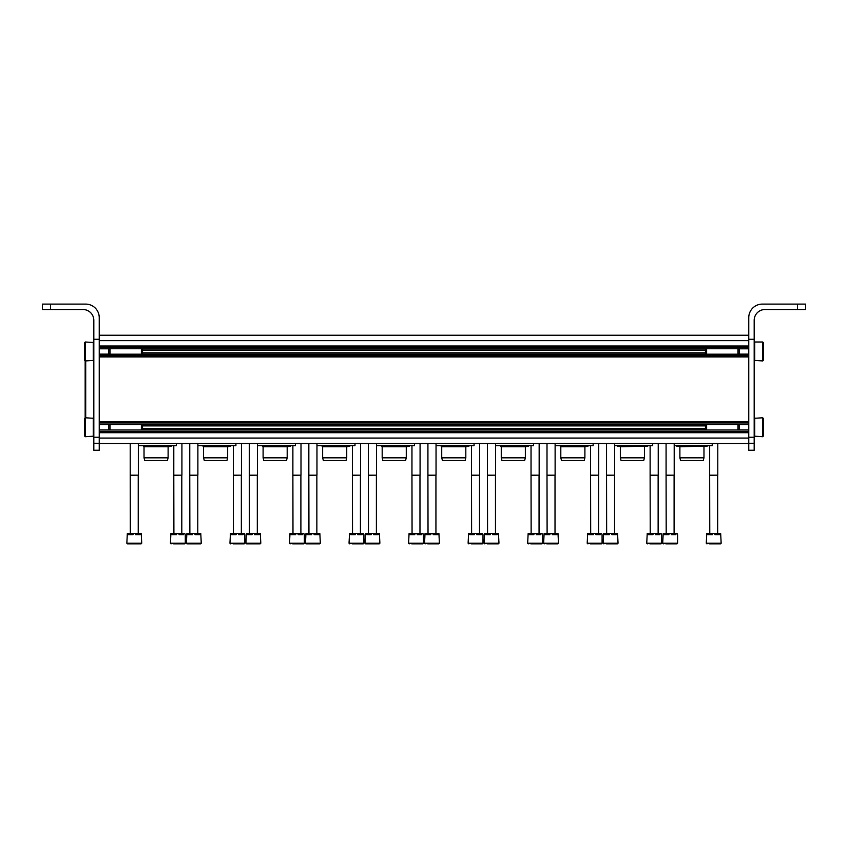 <?xml version="1.0" encoding="UTF-8"?>
<svg xmlns="http://www.w3.org/2000/svg" width="848" height="848" viewBox="0 0 848 848"><rect width="100%" height="100%" fill="white"/><g stroke="black" fill="none" stroke-linecap="round" stroke-linejoin="round"><path stroke-width="1.27" d="M99.237 335.236L748.763 335.236M99.237 443.483L748.763 443.483M674.202 445.656L712.225 445.656L712.225 443.483M677.637 445.656L675.92 445.656M679.884 457.825L703.978 457.825L703.246 460.538L680.615 460.538L679.884 457.825L679.884 446.737L704.518 446.196M679.884 446.737L678.803 445.656M614.662 445.656L652.684 445.656L652.684 443.483M618.097 445.656L616.379 445.656M620.344 457.825L644.438 457.825L643.706 460.538L621.075 460.538L620.344 457.825L620.344 446.737L644.978 446.196M620.344 446.737L619.263 445.656M555.122 445.656L593.144 445.656L593.144 443.483M558.556 445.656L556.839 445.656M560.804 457.825L584.897 457.825L584.166 460.538L561.535 460.538L560.804 457.825L560.804 446.737L584.897 446.737L588.003 446.196L587.155 445.656M560.804 446.737L559.722 445.656M495.582 445.656L533.604 445.656L533.604 443.483M499.006 445.656L497.299 445.656M501.263 457.825L525.357 457.825L524.626 460.538L501.995 460.538L501.263 457.825L501.263 446.737L525.357 446.737L528.463 446.196L527.615 445.656M501.263 446.737L500.182 445.656M436.042 445.656L474.064 445.656L474.064 443.483M439.465 445.656L437.759 445.656M441.723 457.825L465.817 457.825L465.086 460.538L442.455 460.538L441.723 457.825L441.723 446.737L465.817 446.737L468.923 446.196L468.075 445.656M441.723 446.737L440.642 445.656M376.501 445.656L414.524 445.656L414.524 443.483M379.925 445.656L378.219 445.656M382.183 457.825L406.277 457.825L405.545 460.538L382.914 460.538L382.183 457.825L382.183 446.737L406.277 446.737L409.383 446.196L408.535 445.656M382.183 446.737L381.102 445.656M316.961 445.656L354.983 445.656L354.983 443.483M320.385 445.656L318.678 445.656M322.643 457.825L346.737 457.825L346.005 460.538L323.374 460.538L322.643 457.825L322.643 446.737L346.737 446.737L349.842 446.196L348.994 445.656M322.643 446.737L321.562 445.656M257.421 445.656L295.443 445.656L295.443 443.483M260.845 445.656L259.138 445.656M263.103 457.825L287.196 457.825L286.465 460.538L263.834 460.538L263.103 457.825L263.103 446.737L287.196 446.737L290.302 446.196L289.444 445.656M263.103 446.737L262.021 445.656M197.881 445.656L235.903 445.656L235.903 443.483M201.305 445.656L199.598 445.656M203.562 457.825L227.656 457.825L226.925 460.538L204.294 460.538L203.562 457.825L203.562 446.737L227.656 446.737L230.762 446.196L229.903 445.656M203.562 446.737L202.481 445.656M138.341 445.656L176.363 445.656L176.363 443.483M141.764 445.656L140.058 445.656M144.022 457.825L168.116 457.825L167.385 460.538L144.754 460.538L144.022 457.825L144.022 446.737L168.116 446.737L171.222 446.196L170.363 445.656M144.022 446.737L142.941 445.656M721.16 543.218L706.278 543.218L706.766 533.604L707.942 533.604L707.942 534.696L712.543 534.696L712.543 533.604L714.885 533.604L714.885 534.696L719.496 534.696L719.496 533.604L720.673 533.604L721.16 543.218L720.482 543.897L715.829 543.897M709.49 543.897L720.482 543.897M707.942 533.604L712.543 533.604M714.885 533.604L719.496 533.604M709.765 533.604L709.659 475.156L717.779 475.156L717.779 443.483M709.765 475.336L717.779 475.156M661.62 543.218L646.738 543.218L647.225 533.604L648.402 533.604L648.402 534.696L653.002 534.696L653.002 533.604L655.345 533.604L655.345 534.696L659.956 534.696L659.956 533.604L661.133 533.604L661.62 534.696L661.62 543.218L660.942 543.897L649.95 543.897M648.402 533.604L653.002 533.604M655.345 533.604L659.956 533.604M650.225 533.604L650.119 475.156L658.239 475.156L658.239 443.483M650.225 475.336L658.239 475.156M602.08 543.218L587.198 543.218L587.685 533.604L588.862 533.604L588.862 534.696L593.462 534.696L593.462 533.604L595.805 533.604L595.805 534.696L600.416 534.696L600.416 533.604L601.592 533.604L602.08 534.696L602.08 543.218L601.402 543.897L590.409 543.897M588.862 533.604L593.462 533.604M595.805 533.604L600.416 533.604M590.685 533.604L590.579 475.156L598.699 475.156L598.699 443.483M590.685 475.336L598.699 475.156M542.54 543.218L527.657 543.218L528.145 533.604L529.322 533.604L529.322 534.696L533.922 534.696L533.922 533.604L536.265 533.604L536.265 534.696L540.876 534.696L540.876 533.604L542.052 533.604L542.54 534.696L542.54 543.218L541.861 543.897L530.869 543.897M529.322 533.604L533.922 533.604M536.265 533.604L540.876 533.604M531.145 533.604L531.039 475.156L539.158 475.156L539.158 443.483M531.145 475.336L539.158 475.156M483 543.218L468.117 543.218L468.605 533.604L469.781 533.604L469.781 534.696L474.382 534.696L474.382 533.604L476.724 533.604L476.724 534.696L481.335 534.696L481.335 533.604L482.512 533.604L483 534.696L483 543.218L482.321 543.897L471.329 543.897M469.781 533.604L474.382 533.604M476.724 533.604L481.335 533.604M471.605 533.604L471.499 475.156L479.618 475.156L479.618 443.483M471.605 475.336L479.618 475.156M423.459 543.218L408.577 543.218L409.065 533.604L410.241 533.604L410.241 534.696L414.842 534.696L414.842 533.604L417.184 533.604L417.184 534.696L421.795 534.696L421.795 533.604L422.972 533.604L423.459 534.696L423.459 543.218L422.781 543.897L411.789 543.897M410.241 533.604L414.842 533.604M417.184 533.604L421.795 533.604M412.064 533.604L411.958 475.156L420.078 475.156L420.078 443.483M412.064 475.336L420.078 475.156M363.919 543.218L349.037 543.218L349.524 533.604L350.701 533.604L350.701 534.696L355.301 534.696L355.301 533.604L357.644 533.604L357.644 534.696L362.255 534.696L362.255 533.604L363.421 533.604L363.919 534.696L363.919 543.218L363.241 543.897L352.249 543.897M350.701 533.604L355.301 533.604M357.644 533.604L362.255 533.604M352.524 533.604L352.418 475.156L360.538 475.156L360.538 443.483M352.524 475.336L360.538 475.156M304.379 543.218L289.497 543.218L289.984 533.604L291.15 533.604L291.15 534.696L295.761 534.696L295.761 533.604L298.104 533.604L298.104 534.696L302.715 534.696L302.715 533.604L303.881 533.604L304.379 534.696L304.379 543.218L303.701 543.897L292.708 543.897M291.15 533.604L295.761 533.604M298.104 533.604L302.715 533.604M292.984 533.604L292.878 475.156L300.998 475.156L300.998 443.483M292.984 475.336L300.998 475.156M244.839 543.218L229.956 543.218L230.444 533.604L231.61 533.604L231.61 534.696L236.221 534.696L236.221 533.604L238.564 533.604L238.564 534.696L243.175 534.696L243.175 533.604L244.341 533.604L244.839 534.696L244.839 543.218L244.16 543.897L233.168 543.897M231.61 533.604L236.221 533.604M238.564 533.604L243.175 533.604M233.444 533.604L233.338 475.156L241.457 475.156L241.457 443.483M233.444 475.336L241.457 475.156M185.299 543.218L170.416 543.218L170.904 533.604L172.07 533.604L172.07 534.696L176.681 534.696L176.681 533.604L179.023 533.604L179.023 534.696L183.634 534.696L183.634 533.604L184.8 533.604L185.299 534.696L185.299 543.218L184.62 543.897L173.628 543.897M172.07 533.604L176.681 533.604M179.023 533.604L183.634 533.604M173.904 533.604L173.798 475.156L181.917 475.156L181.917 443.483M173.904 475.336L181.917 475.156M677.584 543.218L662.701 543.218L663.2 533.604L664.366 533.604L664.366 534.696L668.977 534.696L668.977 533.604L671.319 533.604L671.319 534.696L675.93 534.696L675.93 533.604L677.096 533.604L677.584 534.696L677.584 543.218L676.916 543.897L665.913 543.897M672.263 543.897L674.372 543.897M664.366 533.604L668.977 533.604M671.319 533.604L675.93 533.604M666.199 533.604L666.083 475.156L674.202 475.156L674.202 443.483M666.199 475.336L674.202 475.156M618.044 543.218L603.161 543.218L603.659 533.604L604.825 533.604L604.825 534.696L609.436 534.696L609.436 533.604L611.779 533.604L611.779 534.696L616.39 534.696L616.39 533.604L617.556 533.604L618.044 543.218L614.832 543.897M606.373 543.897L617.376 543.897M604.825 533.604L609.436 533.604M611.779 533.604L616.39 533.604M606.649 533.604L606.543 475.156L614.662 475.156L614.662 443.483M606.649 475.336L614.662 475.156M558.503 543.218L543.621 543.218L544.119 533.604L545.285 533.604L545.285 534.696L549.896 534.696L549.896 533.604L552.239 533.604L552.239 534.696L556.85 534.696L556.85 533.604L558.016 533.604L558.503 543.218L555.292 543.897M546.833 543.897L557.836 543.897M545.285 533.604L549.896 533.604M552.239 533.604L556.85 533.604M547.108 533.604L547.002 475.156L555.122 475.156L555.122 443.483M547.108 475.336L555.122 475.156M498.963 543.218L484.081 543.218L484.579 533.604L485.745 533.604L485.745 534.696L490.356 534.696L490.356 533.604L492.699 533.604L492.699 534.696L497.299 534.696L497.299 533.604L498.476 533.604L498.963 543.218L495.751 543.897M487.293 543.897L498.295 543.897M485.745 533.604L490.356 533.604M492.699 533.604L497.299 533.604M487.568 533.604L487.462 475.156L495.582 475.156L495.582 443.483M487.568 475.336L495.582 475.156M439.423 543.218L424.541 543.218L425.028 533.604L426.205 533.604L426.205 534.696L430.816 534.696L430.816 533.604L433.158 533.604L433.158 534.696L437.759 534.696L437.759 533.604L438.935 533.604L439.423 543.218L436.211 543.897M427.752 543.897L438.745 543.897M426.205 533.604L430.816 533.604M433.158 533.604L437.759 533.604M428.028 533.604L427.922 475.156L436.042 475.156L436.042 443.483M428.028 475.336L436.042 475.156M379.883 543.218L365 543.218L365.488 533.604L366.665 533.604L366.665 534.696L371.276 534.696L371.276 533.604L373.618 533.604L373.618 534.696L378.219 534.696L378.219 533.604L379.395 533.604L379.883 543.218L376.671 543.897M365 543.218L365.679 543.897L374.562 543.897M365.679 543.897L379.204 543.897M366.665 533.604L371.276 533.604M373.618 533.604L378.219 533.604M368.488 533.604L368.382 475.156L376.501 475.156L376.501 443.483M368.488 475.336L376.501 475.156M320.343 543.218L305.46 543.218L305.948 533.604L307.124 533.604L307.124 534.696L311.735 534.696L311.735 533.604L314.078 533.604L314.078 534.696L318.678 534.696L318.678 533.604L319.855 533.604L320.343 543.218L317.131 543.897M305.46 543.218L306.139 543.897L315.021 543.897M306.139 543.897L319.664 543.897M307.124 533.604L311.735 533.604M314.078 533.604L318.678 533.604M308.948 533.604L308.842 475.156L316.961 475.156L316.961 443.483M308.948 475.336L316.961 475.156M260.802 543.218L245.92 543.218L246.408 533.604L247.584 533.604L247.584 534.696L252.195 534.696L252.195 533.604L254.538 533.604L254.538 534.696L259.138 534.696L259.138 533.604L260.315 533.604L260.802 543.218L257.591 543.897M245.92 543.218L246.598 543.897L255.481 543.897M246.598 543.897L260.124 543.897M247.584 533.604L252.195 533.604M254.538 533.604L259.138 533.604M249.407 533.604L249.301 475.156L257.421 475.156L257.421 443.483M249.407 475.336L257.421 475.156M201.262 543.218L186.38 543.218L186.867 533.604L188.044 533.604L188.044 534.696L192.655 534.696L192.655 533.604L194.998 533.604L194.998 534.696L199.598 534.696L199.598 533.604L200.775 533.604L201.262 543.218L198.05 543.897M186.38 543.218L187.058 543.897L195.941 543.897M187.058 543.897L200.584 543.897M188.044 533.604L192.655 533.604M194.998 533.604L199.598 533.604M189.867 533.604L189.761 475.156L197.881 475.156L197.881 443.483M189.867 475.336L197.881 475.156M141.722 543.218L126.84 543.218L127.327 533.604L128.504 533.604L128.504 534.696L133.115 534.696L133.115 533.604L135.457 533.604L135.457 534.696L140.058 534.696L140.058 533.604L141.234 533.604L141.722 543.218L138.51 543.897M126.84 543.218L127.518 543.897L136.401 543.897M127.518 543.897L141.044 543.897M128.504 533.604L133.115 533.604M135.457 533.604L140.058 533.604M130.327 533.604L130.221 475.156L138.341 475.156L138.341 443.483M130.327 475.336L138.341 475.156M85.16 360.93L85.16 417.788M762.299 304.103L805.6 304.103L805.6 309.52L765.002 309.52A10.823 10.823 0 0 0 754.179 320.343L754.179 339.295L748.763 339.295L748.763 317.64A13.536 13.536 0 0 1 762.299 304.103M754.179 339.295L754.179 450.256L748.763 450.256L748.763 339.295M85.701 304.103L42.4 304.103L42.4 309.52L82.998 309.52A10.823 10.823 0 0 1 93.821 320.343L93.821 339.295L99.237 339.295L99.237 317.64A13.536 13.536 0 0 0 85.701 304.103M99.237 339.295L99.237 450.256L93.821 450.256L93.821 443.26L99.237 443.26M93.821 339.295L93.821 443.26M763.38 432.321L763.38 422.177M754.72 417.778L754.72 436.72L754.179 436.179L762.702 436.72L763.38 436.042L763.38 418.456L762.702 417.778L754.179 418.318M739.233 429.904L739.233 424.594M737.94 429.978L737.94 424.519M706.628 429.978L706.628 424.519M705.462 429.904L705.462 424.594M763.38 356.542L763.38 342.677L763.38 360.262L762.702 360.941L754.179 360.4M739.233 354.125L739.233 348.814M737.94 354.199L737.94 348.74M706.628 354.199L706.628 348.74M705.462 354.125L705.462 348.814M84.62 422.177L84.62 436.042L84.62 418.456L85.298 417.778L93.821 418.318M108.767 424.594L108.767 429.904M110.06 424.519L110.06 429.978M141.372 424.519L141.372 429.978M142.538 424.594L142.538 429.904M84.62 346.397L84.62 360.262L84.62 342.677L85.298 341.998L93.821 342.539M108.767 348.814L108.767 354.125M110.06 348.74L110.06 354.199M141.372 348.74L141.372 354.199M142.538 348.814L142.538 354.125M84.62 342.677L85.298 341.998L85.298 360.941L84.62 360.262L85.298 360.941L93.821 360.4M99.237 340.642L748.763 340.642M99.237 346.005L748.763 346.005M99.237 347.171L748.763 347.171M99.237 348.74L748.763 348.74M142.538 350.118L705.462 350.118M142.538 352.821L705.462 352.821M99.237 354.199L748.763 354.199M99.237 355.768L748.763 355.768M99.237 356.934L748.763 356.934M99.237 421.774L748.763 421.774M99.237 422.951L748.763 422.951M99.237 424.519L748.763 424.519M142.538 425.897L705.462 425.897M142.538 428.6L705.462 428.6M99.237 429.978L748.763 429.978M99.237 431.547L748.763 431.547M99.237 432.713L748.763 432.713M99.237 438.077L748.763 438.077M85.701 360.941L85.701 417.778M797.48 309.52L797.48 304.103M754.179 437.25L748.763 437.25M754.179 443.26L748.763 443.26M50.52 309.52L50.52 304.103M93.821 437.25L99.237 437.25M762.702 436.72L762.702 417.778M762.702 360.941L762.702 341.998L763.38 342.677M754.72 360.941L754.72 341.998L754.179 342.539M85.298 417.778L85.298 436.72L84.62 436.042L85.298 436.72L93.821 436.179M93.28 417.778L93.28 436.72M93.28 341.998L93.28 360.941M99.237 348.814L110.06 348.814M141.372 348.814L706.628 348.814M737.94 348.814L748.763 348.814M99.237 354.125L110.06 354.125M141.372 354.125L706.628 354.125M737.94 354.125L748.763 354.125M99.237 424.594L110.06 424.594M141.372 424.594L706.628 424.594M737.94 424.594L748.763 424.594M99.237 429.904L110.06 429.904M141.372 429.904L706.628 429.904M737.94 429.904L748.763 429.904M706.236 445.656L707.084 446.196L707.942 445.656M676.778 446.196L707.084 446.196M703.978 457.825L703.978 446.737M646.695 445.656L647.543 446.196L648.402 445.656M617.238 446.196L647.543 446.196M644.438 457.825L644.438 446.737M588.862 445.656L560.263 446.196M584.897 457.825L584.897 446.737M529.322 445.656L500.723 446.196M525.357 457.825L525.357 446.737M469.781 445.656L441.183 446.196M465.817 457.825L465.817 446.737M410.241 445.656L381.642 446.196M406.277 457.825L406.277 446.737M350.701 445.656L322.102 446.196M346.737 457.825L346.737 446.737M291.161 445.656L262.562 446.196M287.196 457.825L287.196 446.737M231.621 445.656L203.022 446.196M227.656 457.825L227.656 446.737M172.08 445.656L143.482 446.196M168.116 457.825L168.116 446.737M706.278 543.218L706.956 543.897M709.659 475.156L709.659 445.656M717.673 533.604L717.673 475.336M646.738 543.218L647.416 543.897M650.119 475.156L650.119 445.656M658.133 533.604L658.133 475.336M587.198 543.218L587.876 543.897M590.579 475.156L590.579 445.656M598.593 533.604L598.593 475.336M527.657 543.218L528.336 543.897M531.039 475.156L531.039 445.656M539.052 533.604L539.052 475.336M468.117 543.218L468.796 543.897M471.499 475.156L471.499 445.656M479.512 533.604L479.512 475.336M408.577 543.218L409.255 543.897M411.958 475.156L411.958 445.656M419.972 533.604L419.972 475.336M349.037 543.218L349.705 543.897M352.418 475.156L352.418 445.656M360.432 533.604L360.432 475.336M289.497 543.218L290.164 543.897M292.878 475.156L292.878 445.656M300.892 533.604L300.892 475.336M229.956 543.218L230.624 543.897M233.338 475.156L233.338 445.656M241.351 533.604L241.351 475.336M170.416 543.218L171.084 543.897M173.798 475.156L173.798 445.656M181.801 533.604L181.801 475.336M662.701 543.218L663.38 543.897M666.083 475.156L666.083 443.483M674.096 533.604L674.096 475.336M603.161 543.218L603.84 543.897M606.543 475.156L606.543 443.483M614.556 533.604L614.556 475.336M543.621 543.218L544.299 543.897M547.002 475.156L547.002 443.483M555.016 533.604L555.016 475.336M484.081 543.218L484.759 543.897M487.462 475.156L487.462 443.483M495.476 533.604L495.476 475.336M424.541 543.218L425.219 543.897M427.922 475.156L427.922 443.483M435.936 533.604L435.936 475.336M368.382 475.156L368.382 443.483M376.395 533.604L376.395 475.336M308.842 475.156L308.842 443.483M316.855 533.604L316.855 475.336M249.301 475.156L249.301 443.483M257.315 533.604L257.315 475.336M189.761 475.156L189.761 443.483M197.775 533.604L197.775 475.336M130.221 475.156L130.221 443.483M138.235 533.604L138.235 475.336M762.702 341.998L754.72 341.998"/></g></svg>
